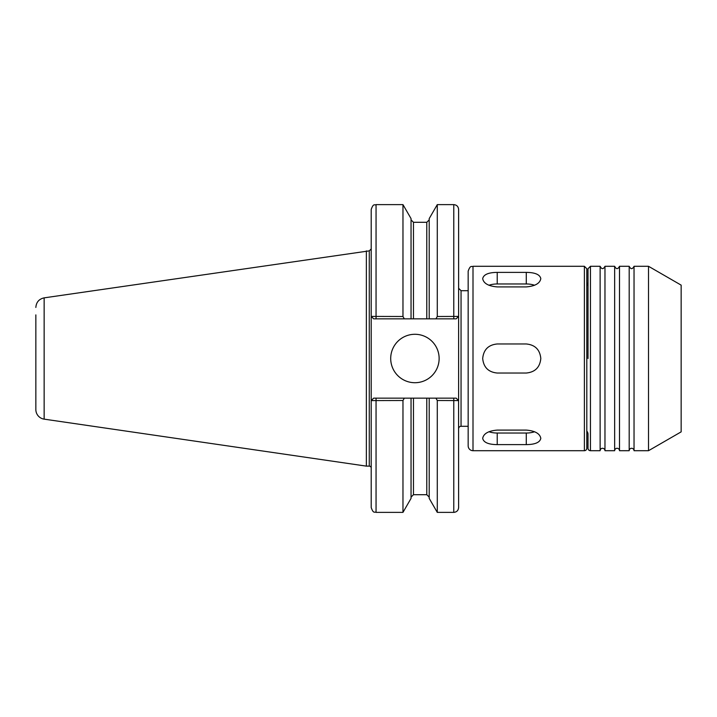 <?xml version="1.0" encoding="UTF-8"?>
<svg xmlns="http://www.w3.org/2000/svg" width="717" height="717" viewBox="0 0 717 717"><rect width="100%" height="100%" fill="white"/><g stroke="black" fill="none" stroke-linecap="round" stroke-linejoin="round"><path stroke-width="1.08" d="M371.254 316.421L373.638 318.841L411.047 318.841L411.047 218.604L402.972 204.623L402.972 316.502L371.209 316.412L371.209 209.463L371.209 507.537L371.209 400.588L402.972 400.498L402.972 512.377L376.058 512.377C374.624 511.454 373.512 514.161 371.209 507.537M404.325 318.841L402.972 316.502M435.927 398.159L437.28 400.498L458.575 400.579L456.2 398.159L411.047 398.159L411.047 498.396L402.972 512.377M411.047 398.159L373.638 398.159L371.254 400.579M402.972 400.498L404.325 398.159M437.28 400.498L437.28 512.377L453.78 512.377C456.72 512.09 458.333 510.477 458.62 507.537L458.575 400.579M429.205 398.159L429.205 498.396L437.28 512.377M411.047 318.841L429.205 318.841L429.205 218.604L437.28 204.623L453.78 204.623C456.72 204.91 458.333 206.523 458.62 209.463L458.62 400.588L456.2 398.159M458.575 316.421L437.28 316.502L435.927 318.841L456.2 318.841L458.62 316.412L456.2 318.841M437.28 204.623L437.28 316.502M429.205 318.841L435.927 318.841M371.209 400.588L373.638 398.159M373.638 318.841L371.209 316.412M390.702 358.5A24.217 24.217 0 0 1 414.919 334.283A24.217 24.217 0 0 1 439.136 358.5A24.217 24.217 0 0 1 414.919 382.717A24.217 24.217 0 0 1 390.702 358.5M35.85 314.888L35.85 409.55A9.688 9.688 0 0 0 44.14 419.14L44.14 297.86L369.273 250.869L369.273 466.131A1.936 1.936 0 0 1 371.209 468.067M366.369 250.869L366.369 466.131L369.273 466.131M458.62 428.721A2.42 2.42 0 0 1 461.049 426.301L468.165 426.301M586.811 431.087A4.84 4.84 0 0 1 588.021 434.287L588.021 448.286A2.42 2.42 0 0 0 590.441 450.706L600.129 450.706A2.42 2.42 0 0 1 602.549 448.286A2.42 2.42 0 0 1 604.969 450.706L614.657 450.706A2.42 2.42 0 0 1 617.077 448.286A2.42 2.42 0 0 1 619.506 450.706L629.185 450.706A2.42 2.42 0 0 1 631.605 448.286A2.42 2.42 0 0 1 634.034 450.706L648.518 450.706L648.518 266.294L634.034 266.294L634.034 450.706M590.441 450.706L590.441 266.294L588.021 268.714L588.021 358.5M590.441 266.294L600.129 266.294L600.129 450.706M600.129 266.294C601.742 269.422 603.356 269.422 604.969 266.294L604.969 450.706M604.969 266.294L614.657 266.294L614.657 450.706M614.657 266.294C616.27 269.422 617.884 269.422 619.506 266.294L619.506 450.706M619.506 266.294L629.185 266.294L629.185 450.706M648.518 266.294L681.15 285.133L681.15 431.867L648.518 450.706M540.806 278.644C539.946 283.385 535.097 286.146 526.278 286.908L497.222 286.908C488.402 286.146 483.554 283.385 482.693 278.644C483.554 274.566 488.402 272.478 497.222 272.379L526.278 272.379C535.097 272.478 539.946 274.566 540.806 278.644M488.904 285.267A14.528 7.269 180 0 1 497.222 283.968L526.278 283.968A14.528 7.269 180 0 1 534.595 285.267M540.806 438.356C539.946 442.434 535.097 444.522 526.278 444.621L497.222 444.621C488.402 444.522 483.554 442.434 482.693 438.356C483.554 433.615 488.402 430.854 497.222 430.092L526.278 430.092C535.097 430.854 539.946 433.615 540.806 438.356M534.595 431.733A14.528 7.269 0 0 1 526.278 433.032L497.222 433.032A14.528 7.269 0 0 1 488.904 431.733M540.806 358.5C539.946 367.319 535.097 372.168 526.278 373.028L497.222 373.028C488.402 372.168 483.554 367.319 482.693 358.5C483.554 349.681 488.402 344.832 497.222 343.972L526.278 343.972C535.097 344.832 539.946 349.681 540.806 358.5M473.005 450.706L473.005 266.294C471.678 267.208 470.567 264.43 468.165 271.134L468.165 445.866A4.84 4.84 0 0 0 473.005 450.706L584.391 450.706A2.42 2.42 0 0 0 586.811 448.286L586.811 268.714L584.391 266.294L584.391 450.706M402.972 204.623L376.058 204.623L376.058 318.841M376.058 398.159L376.058 512.377M453.78 398.159L453.78 512.377M453.78 204.623L453.78 318.841M426.785 398.159L426.785 494.703L429.205 497.123M413.467 398.159L413.467 494.703L426.785 494.703M411.047 219.877L413.467 222.297L413.467 318.841M413.467 222.297L426.785 222.297L426.785 318.841M458.62 288.279L461.049 290.699L461.049 426.301M526.278 272.379L526.278 283.968M497.222 272.379L497.222 283.968M526.278 444.621L526.278 433.032M497.222 444.621L497.222 433.032M376.058 204.623C374.624 205.546 373.512 202.839 371.209 209.463M413.467 494.703L411.047 497.123M369.273 250.869L371.209 248.933M44.14 297.86C39.014 299.007 36.244 302.207 35.85 307.45M44.14 419.14L366.369 466.131M426.785 222.297L429.205 219.877M461.049 290.699L468.165 290.699M586.811 285.913L588.021 282.713M634.034 266.294C632.412 269.422 630.799 269.422 629.185 266.294M473.005 266.294L584.391 266.294"/></g></svg>
